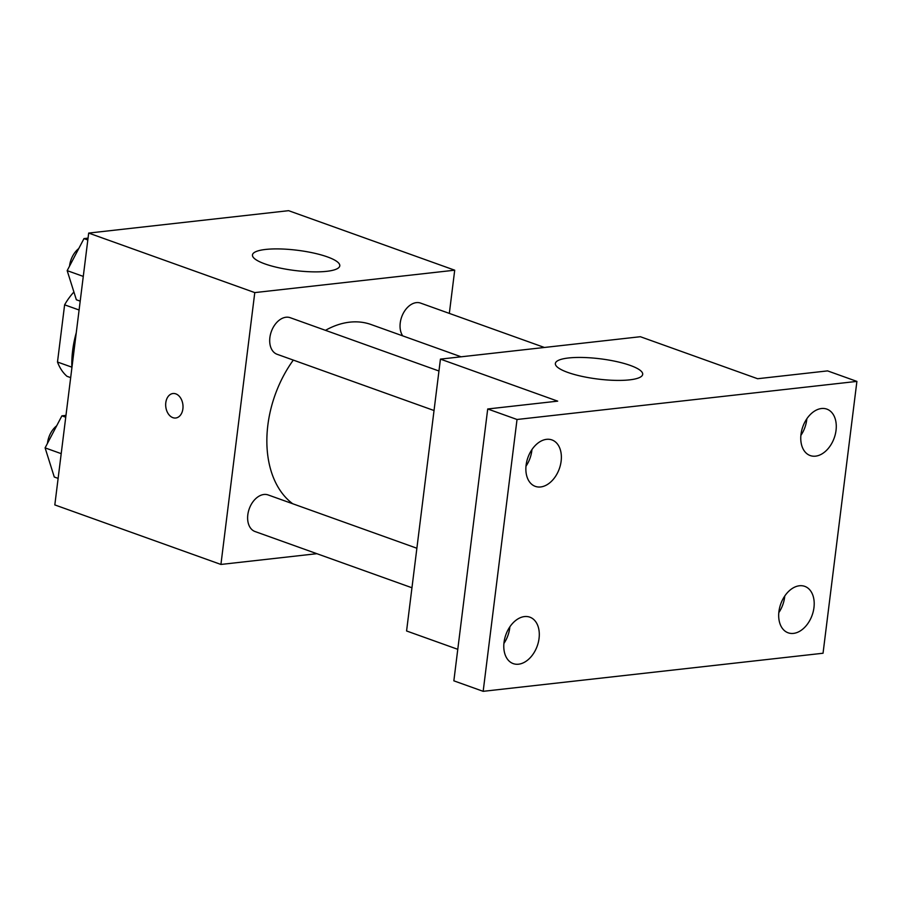 <?xml version="1.0" encoding="UTF-8"?>
<svg xmlns="http://www.w3.org/2000/svg" width="902" height="902" viewBox="0 0 902 902"><rect width="100%" height="100%" fill="white"/><g stroke="black" fill="none" stroke-linecap="round" stroke-linejoin="round"><path stroke-width="1.35" d="M71.844 367.17L57.491 362.029A54.526 36.847 109.7 0 0 67.007 376.314L70.672 377.634M57.491 362.029L64.617 304.82A54.526 36.847 109.7 0 1 73.908 292.011M79.094 310.006L64.617 304.82M76.275 332.703A84.484 57.085 109.7 0 0 72.656 350.506A84.484 57.085 109.7 0 0 71.878 367.993M316.873 553.693L220.922 564.449L54.819 504.917L88.678 233.077L288.606 210.673L454.709 270.194L449.331 313.4M293.308 360.09A98.566 66.601 109.7 0 0 267.849 425.158A98.566 66.601 109.7 0 0 292.722 503.756M461.136 356.809L371.072 324.528A98.566 66.601 109.7 0 0 325.475 330.335M220.922 564.449L254.781 292.598L454.709 270.194M544.413 347.473L420.591 303.095A19.427 13.135 109.7 0 0 400.24 322.939A19.427 13.135 109.7 0 0 402.709 335.871M416.882 548.247L268.165 494.95A19.427 13.135 109.7 0 0 247.813 514.794A19.427 13.135 109.7 0 0 255.052 531.537L411.955 587.766M434.031 410.523L277.128 354.294A19.427 13.135 -70.3 0 1 271.322 331.575A19.427 13.135 -70.3 0 1 290.241 317.707L438.958 371.004M254.781 292.598L88.678 233.077M264.884 263.891A44.006 10.193 -172.9 0 1 252.459 254.95A44.006 10.193 -172.9 0 1 297.389 250.271A44.006 10.193 -172.9 0 1 339.783 265.831A44.006 10.193 -172.9 0 1 312.024 271.829A44.006 10.193 -172.9 0 1 264.884 263.891M182.892 408.832A12.324 8.625 83.6 0 1 175.721 418.009A12.324 8.625 83.6 0 1 165.776 406.723A12.324 8.625 83.6 0 1 172.97 393.52A12.324 8.625 83.6 0 1 182.892 408.832M175.721 418.009A12.324 8.625 83.6 0 1 165.788 406.723A12.324 8.625 83.6 0 1 172.981 393.52M457.776 649.316L406.577 630.972L440.435 359.12L640.364 336.717L757.612 378.727L827.585 370.891L856.9 381.399L823.041 653.24L483.168 691.327L453.853 680.83L487.711 408.978L557.684 401.142L440.435 359.12M483.168 691.327L517.026 419.486L487.711 408.978M517.026 419.486L856.9 381.399M567.786 372.425A44.006 10.193 -172.9 0 1 555.361 363.495A44.006 10.193 -172.9 0 1 600.281 358.804A44.006 10.193 -172.9 0 1 642.686 374.364A44.006 10.193 -172.9 0 1 614.927 380.362A44.006 10.193 -172.9 0 1 567.786 372.425M778.809 612.627A24.67 16.676 109.7 0 0 784.763 596.03M800.886 435.384A24.67 16.676 109.7 0 0 806.839 418.787M503.914 643.442A24.67 16.676 109.7 0 0 509.855 626.834M525.99 466.199A24.67 16.676 109.7 0 0 531.943 449.591M815.555 456.153A24.67 16.676 -70.3 0 1 810.199 455.555A24.67 16.676 -70.3 0 1 801.698 430.479A24.67 16.676 -70.3 0 1 821.485 408.527A24.67 16.676 -70.3 0 1 826.841 409.113A24.67 16.676 -70.3 0 1 835.342 434.189A24.67 16.676 -70.3 0 1 815.555 456.153M540.659 486.956A24.67 16.676 -70.3 0 1 535.303 486.37A24.67 16.676 -70.3 0 1 526.802 461.294A24.67 16.676 -70.3 0 1 546.589 439.33A24.67 16.676 -70.3 0 1 551.945 439.928A24.67 16.676 -70.3 0 1 560.435 465.004A24.67 16.676 -70.3 0 1 540.659 486.956M518.571 664.199A24.67 16.676 -70.3 0 1 513.215 663.613A24.67 16.676 -70.3 0 1 504.725 638.537A24.67 16.676 -70.3 0 1 524.513 616.573A24.67 16.676 -70.3 0 1 529.869 617.171A24.67 16.676 -70.3 0 1 538.359 642.247A24.67 16.676 -70.3 0 1 518.571 664.199M793.478 633.396A24.67 16.676 -70.3 0 1 788.122 632.798A24.67 16.676 -70.3 0 1 779.621 607.722A24.67 16.676 -70.3 0 1 799.409 585.77A24.67 16.676 -70.3 0 1 804.764 586.356A24.67 16.676 -70.3 0 1 813.266 611.432A24.67 16.676 -70.3 0 1 793.478 633.396M80.199 301.144L76.354 299.757L67.176 270.634L83.976 238.602L88.046 238.139M83.277 276.407L67.176 270.634M87.821 239.977L83.976 238.602M78.756 248.546A19.427 13.135 109.7 0 0 69.578 265.774A19.427 13.135 109.7 0 0 69.544 266.124M58.123 478.387L54.278 477.011L45.1 447.877L61.9 415.845L65.97 415.382M61.201 453.65L45.1 447.877M65.745 417.22L61.9 415.845M56.679 425.789A19.427 13.135 109.7 0 0 47.502 443.017A19.427 13.135 109.7 0 0 47.468 443.367"/></g></svg>
